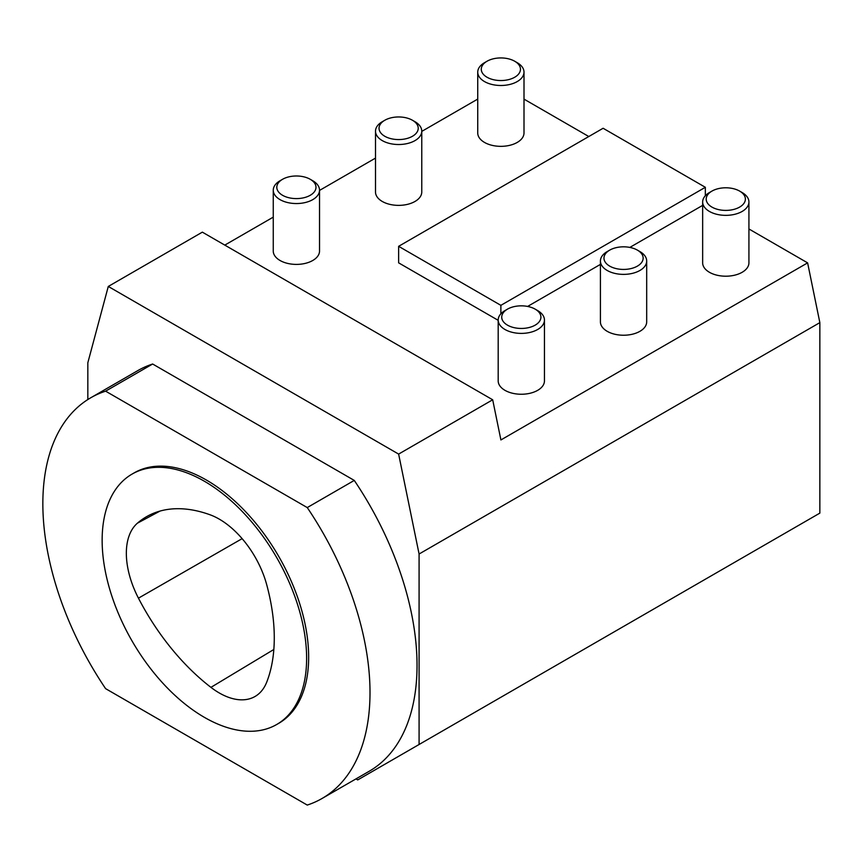 <?xml version="1.0" encoding="UTF-8"?>
<svg xmlns="http://www.w3.org/2000/svg" width="863" height="863" viewBox="0 0 863 863"><rect width="100%" height="100%" fill="white"/><g stroke="black" fill="none" stroke-linecap="round" stroke-linejoin="round"><path stroke-width="1.29" d="M307.25 507.573L105.61 391.166A231.338 133.56 -120 0 0 90.766 397.767A231.338 133.56 -120 0 0 105.61 688.652L307.25 805.071A231.338 133.56 -120 0 0 322.093 798.458A231.338 133.56 -120 0 0 307.25 507.573L354.272 480.421A231.338 133.56 60 0 1 369.127 771.306L322.093 798.458M276.678 724.51L278.717 723.334A144.585 83.474 -120 0 0 278.717 556.376A144.585 83.474 -120 0 0 134.132 472.902L132.093 474.078A144.585 83.474 60 0 1 276.678 557.563A144.585 83.474 60 0 1 276.678 724.51A144.585 83.474 60 0 1 204.38 717.347A144.585 83.474 60 0 1 109.925 589.936A144.585 83.474 60 0 1 132.093 474.078M419.084 744.499L419.084 554.014L819.85 322.633L819.85 513.118L357.735 779.915L355.977 778.901M90.766 397.767L137.789 370.615A231.338 133.56 60 0 1 152.643 364.013L354.272 480.421M105.61 391.166L152.643 364.013M748.922 228.975L807.617 262.87L500.907 439.947L492.687 399.785L398.63 454.089L419.084 554.014M398.63 454.089L108.285 286.451L202.341 232.147L492.687 399.785M87.832 399.547L87.832 362.762L108.285 286.451M282.546 179.299L280.044 180.745A23.128 13.355 0 0 0 273.258 190.184A23.128 13.355 0 0 0 279.946 199.58A23.128 13.355 0 0 0 305.189 202.546A23.128 13.355 0 0 0 319.526 190.184A23.128 13.355 0 0 0 312.848 180.799A23.128 13.355 0 0 0 312.751 180.745L310.249 179.299A19.59 11.305 180 0 1 310.324 179.342A19.59 11.305 180 0 1 310.195 195.318A19.59 11.305 180 0 1 282.525 195.275A19.59 11.305 180 0 1 282.546 179.299A19.59 11.305 180 0 1 310.249 179.299M319.526 190.184L319.526 251.036A23.128 13.355 180 0 1 305.189 263.398A23.128 13.355 180 0 1 279.946 260.432A23.128 13.355 180 0 1 273.258 251.036L273.258 190.184M711.943 191.101L709.429 192.546A23.128 13.355 0 0 0 702.655 201.996A23.128 13.355 0 0 0 709.332 211.381A23.128 13.355 0 0 0 734.586 214.348A23.128 13.355 0 0 0 748.922 201.996A23.128 13.355 0 0 0 742.245 192.611A23.128 13.355 0 0 0 742.148 192.546L739.645 191.101A19.59 11.305 180 0 1 739.72 191.144A19.59 11.305 180 0 1 739.591 207.12A19.59 11.305 180 0 1 711.91 207.077A19.59 11.305 180 0 1 711.943 191.101A19.59 11.305 180 0 1 739.645 191.101M748.922 201.996L748.922 262.848A23.128 13.355 180 0 1 734.586 275.2A23.128 13.355 180 0 1 709.332 272.233A23.128 13.355 180 0 1 702.655 262.848L702.655 201.996M384.779 120.27L382.277 121.715A23.128 13.355 0 0 0 375.502 131.165A23.128 13.355 0 0 0 382.18 140.55A23.128 13.355 0 0 0 407.422 143.517A23.128 13.355 0 0 0 421.77 131.165A23.128 13.355 0 0 0 415.092 121.769A23.128 13.355 0 0 0 414.995 121.715L412.482 120.27A19.59 11.305 180 0 1 412.568 120.313A19.59 11.305 180 0 1 412.428 136.289A19.59 11.305 180 0 1 384.758 136.246A19.59 11.305 180 0 1 384.779 120.27A19.59 11.305 180 0 1 412.482 120.27M421.77 131.165L421.77 192.018A23.128 13.355 180 0 1 407.422 204.369A23.128 13.355 180 0 1 382.18 201.403A23.128 13.355 180 0 1 375.502 192.018L375.502 131.165M609.71 250.13L607.196 251.575A23.128 13.355 0 0 0 600.421 261.014A23.128 13.355 0 0 0 607.099 270.41A23.128 13.355 0 0 0 632.342 273.377A23.128 13.355 0 0 0 646.689 261.014A23.128 13.355 0 0 0 640.012 251.629A23.128 13.355 0 0 0 639.915 251.575L637.401 250.13A19.59 11.305 180 0 1 637.487 250.173A19.59 11.305 180 0 1 637.347 266.149A19.59 11.305 180 0 1 609.677 266.106A19.59 11.305 180 0 1 609.71 250.13A19.59 11.305 180 0 1 637.401 250.13M646.689 261.014L646.689 321.867A23.128 13.355 180 0 1 632.342 334.229A23.128 13.355 180 0 1 607.099 331.263A23.128 13.355 180 0 1 600.421 321.867L600.421 261.014M507.466 309.148L504.963 310.604A23.128 13.355 0 0 0 498.188 320.044A23.128 13.355 0 0 0 504.866 329.429A23.128 13.355 0 0 0 530.109 332.395A23.128 13.355 0 0 0 544.456 320.044A23.128 13.355 0 0 0 537.778 310.658A23.128 13.355 0 0 0 537.681 310.604L535.168 309.148A19.59 11.305 180 0 1 535.254 309.202A19.59 11.305 180 0 1 535.114 325.178A19.59 11.305 180 0 1 507.444 325.124A19.59 11.305 180 0 1 507.466 309.148A19.59 11.305 180 0 1 535.168 309.148M544.456 320.044L544.456 380.896A23.128 13.355 180 0 1 530.109 393.248A23.128 13.355 180 0 1 504.866 390.281A23.128 13.355 180 0 1 498.188 380.896L498.188 320.044M487.023 61.241L484.51 62.697A23.128 13.355 0 0 0 477.735 72.136A23.128 13.355 0 0 0 484.413 81.521A23.128 13.355 0 0 0 509.655 84.488A23.128 13.355 0 0 0 524.003 72.136A23.128 13.355 0 0 0 517.325 62.751A23.128 13.355 0 0 0 517.228 62.697L514.715 61.241A19.59 11.305 180 0 1 514.801 61.295A19.59 11.305 180 0 1 514.661 77.271A19.59 11.305 180 0 1 486.991 77.217A19.59 11.305 180 0 1 487.023 61.241A19.59 11.305 180 0 1 514.715 61.241M524.003 72.136L524.003 132.988A23.128 13.355 180 0 1 509.655 145.34A23.128 13.355 180 0 1 484.413 142.373A23.128 13.355 180 0 1 477.735 132.988L477.735 72.136M702.655 205.372L629.839 247.411M600.421 264.391L527.606 306.441M498.188 320.324L398.63 262.848L398.63 246.322L603.108 128.263L705.341 187.293L705.341 195.75M524.003 99.126L588.793 136.527M224.79 245.114L273.258 217.131M319.526 190.421L375.502 158.102M421.77 131.392L477.735 99.083M819.85 322.633L807.617 262.87M705.341 187.293L500.874 305.34L398.63 246.322M500.874 305.34L500.874 313.798M138.447 598.167A71.564 41.316 60 0 1 137.411 523.183A171.769 99.169 60 0 1 148.037 515.858A171.769 99.169 60 0 1 209.903 514.726A71.564 41.316 60 0 1 266.678 584.596A171.769 99.169 60 0 1 266.678 682.245A71.564 41.316 60 0 1 255.685 696.096A71.564 41.316 60 0 1 210.939 687.358A171.769 99.169 60 0 1 138.447 598.167L242.136 538.641M137.411 523.183L160.043 511.058M210.939 687.358L273.841 649.483"/></g></svg>
